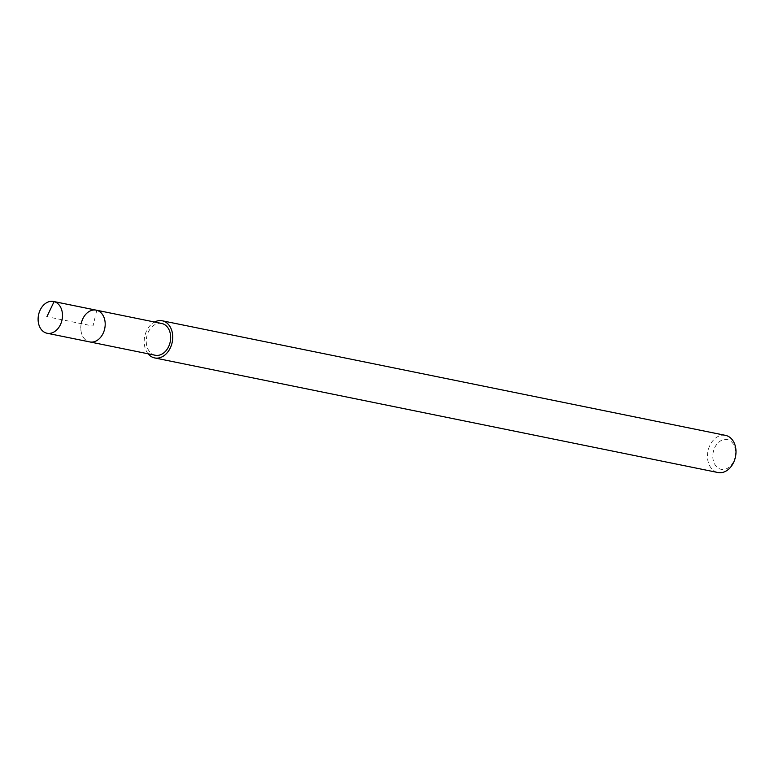 <?xml version="1.0" encoding="UTF-8"?>
<svg xmlns="http://www.w3.org/2000/svg" width="774" height="774" viewBox="0 0 774 774"><rect width="100%" height="100%" fill="white"/><g stroke="black" fill="none" stroke-linecap="round" stroke-linejoin="round"><path stroke-width="0.58" stroke-dasharray="3.87 2.9" d="M81.386 322.903A16.215 12.007 -78.5 0 0 89.765 341.924A16.215 12.007 101.5 0 1 81.386 322.903A16.215 12.007 -78.5 0 1 96.228 310.151M161.698 323.474A16.215 12.007 -78.5 0 0 146.857 336.216A16.215 12.007 -78.5 0 0 155.235 355.247M148.095 353.795A18.963 14.048 101.5 0 1 144.893 335.684A18.963 14.048 101.5 0 1 154.558 322.023M725.509 435.375A18.963 14.048 -78.5 0 0 708.162 450.274A18.963 14.048 -78.5 0 0 717.953 472.527M735.077 457.395A15.17 11.233 -78.5 0 0 727.763 439.719A15.17 11.233 -78.5 0 0 713.367 451.523A15.17 11.233 -78.5 0 0 720.691 469.199A15.17 11.233 -78.5 0 0 735.077 457.395M96.779 310.287L92.996 326.038L46.933 316.672"/><path stroke-width="1.16" d="M61.901 320.494A16.215 12.007 101.5 0 1 47.069 333.246A16.215 12.007 101.5 0 1 38.7 314.215A16.215 12.007 101.5 0 1 53.532 301.473A16.215 12.007 101.5 0 1 61.901 320.494M81.386 322.903A16.215 12.007 101.5 0 1 96.228 310.151L161.698 323.474A16.215 12.007 -78.5 0 1 170.067 342.505A16.215 12.007 -78.5 0 1 155.235 355.247L89.765 341.924A16.215 12.007 -78.5 0 0 104.596 329.182A16.215 12.007 -78.5 0 0 96.228 310.151A16.215 12.007 101.5 0 1 104.596 329.182A16.215 12.007 101.5 0 1 89.765 341.924L47.069 333.246M154.558 322.023A18.963 14.048 101.5 0 1 162.24 320.784A18.963 14.048 101.5 0 1 172.031 343.037A18.963 14.048 101.5 0 1 154.684 357.936A18.963 14.048 101.5 0 1 148.095 353.795M154.684 357.936L717.953 472.527A18.963 14.048 -78.5 0 0 735.3 457.618A18.963 14.048 -78.5 0 0 725.509 435.375L162.24 320.784M46.933 316.672L54.083 301.599L96.779 310.287M96.228 310.151L53.532 301.473"/></g></svg>
